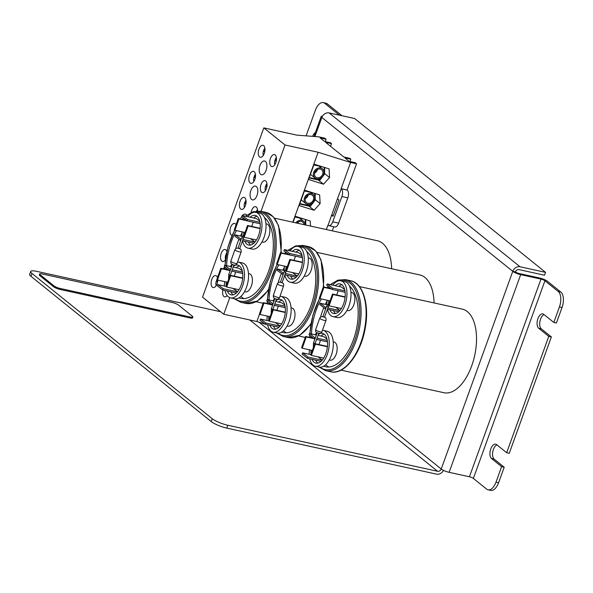 <?xml version="1.0" encoding="UTF-8"?>
<svg xmlns="http://www.w3.org/2000/svg" width="593" height="593" viewBox="0 0 593 593"><rect width="100%" height="100%" fill="white"/><g stroke="black" fill="none" stroke-linecap="round" stroke-linejoin="round"><path stroke-width="0.89" d="M339.441 115.175L324.727 103.315A12.223 6.293 102.4 0 0 323.281 102.611A12.223 6.293 102.4 0 0 315.357 110.276L306.099 135.856M312.593 136.353A7.583 3.899 102.4 0 1 315.372 132.573M342.042 115.746L327.329 103.886A12.223 6.293 -77.6 0 0 325.883 103.182L323.281 102.611M488.083 489.818L490.678 490.389A12.223 6.293 -77.6 0 0 498.602 482.724L496.007 482.153A12.223 6.293 102.4 0 1 488.083 489.818A12.223 6.293 102.4 0 1 486.638 489.114L473.377 478.425A3.106 0.66 19.9 0 0 469.426 476.772L449.116 472.317A6.212 1.319 -160.1 0 1 441.222 469.004L259.059 322.214M496.007 482.153L501.611 466.654L491.538 458.537A7.583 3.899 102.4 0 1 490.478 449.813A7.583 3.899 102.4 0 1 495.681 444.164A7.583 3.899 102.4 0 1 496.578 444.609L506.659 452.726L548.777 336.372L538.696 328.255A7.583 3.899 102.4 0 1 537.643 319.531A7.583 3.899 102.4 0 1 542.847 313.882A7.583 3.899 102.4 0 1 543.744 314.327L553.818 322.444L559.429 306.944L562.031 307.515A12.223 6.293 -77.6 0 0 560.793 292.015L547.532 281.327A6.212 1.319 19.9 0 0 539.637 278.013L519.327 273.558A3.106 0.66 -160.1 0 1 515.376 271.905L512.782 271.335A6.212 1.319 19.9 0 0 520.676 274.641L540.979 279.103A3.106 0.66 19.9 0 1 544.93 280.756L473.377 478.425M560.793 292.015L558.191 291.445A12.223 6.293 102.4 0 1 559.429 306.944M558.191 291.445L544.93 280.756M548.777 336.372L551.379 336.943L509.254 453.297L506.659 452.726M501.611 466.654L504.213 467.225L498.602 482.724M562.031 307.515L556.419 323.015L553.818 322.444M496.919 444.883A7.583 3.899 -77.6 0 0 492.776 451.636A7.583 3.899 -77.6 0 0 494.139 459.108L504.213 467.225M544.085 314.601A7.583 3.899 -77.6 0 0 539.941 321.354A7.583 3.899 -77.6 0 0 541.298 328.826L551.379 336.943M30.91 276.271L31.94 273.417A12.223 2.602 -160.1 0 1 30.68 271.505L29.65 274.359A12.223 2.602 19.9 0 0 30.91 276.271L211.249 421.586A12.223 2.602 19.9 0 0 226.785 428.109L436.559 474.141A6.212 5.159 128.9 0 0 443.49 470.345M30.68 271.505A12.223 2.602 -160.1 0 1 36.877 271.394L220.581 311.703M31.94 273.417L212.279 418.74L211.249 421.586M226.785 428.109L227.816 425.255A12.223 2.602 -160.1 0 1 212.279 418.74M227.816 425.255L437.59 471.287A3.106 2.58 128.9 0 0 441.222 469.004L512.782 271.335A6.212 5.159 128.9 0 1 520.046 266.768L545.553 272.365L544.522 275.219L519.008 269.622A3.106 2.58 128.9 0 0 515.376 271.905M322.466 116.161A6.212 1.319 19.9 0 0 321.191 116.495A6.212 1.319 19.9 0 0 321.836 117.466A6.212 5.159 -51.1 0 1 329.1 112.907L354.607 118.504L545.553 272.365M297.923 223.309A4.714 3.914 128.9 0 0 298.375 222.36A4.714 3.914 128.9 0 0 298.538 221.819M296.885 223.079A4.714 3.914 -51.1 0 1 302.689 222.101A4.714 3.914 -51.1 0 1 303.972 224.636M295.803 222.842A5.893 4.892 -51.1 0 1 303.431 221.182A5.893 4.892 -51.1 0 1 305.047 224.873M305.336 198.618A4.714 3.914 128.9 0 0 308.086 195.534A4.714 3.914 128.9 0 0 308.249 194.993M313.393 199.811A4.714 3.914 -51.1 0 1 306.485 202.613A4.714 3.914 -51.1 0 1 306.396 196.483A4.714 3.914 -51.1 0 1 312.407 195.267A4.714 3.914 -51.1 0 1 313.393 199.811M314.379 200.026A5.893 4.892 -51.1 0 1 305.743 203.532A5.893 4.892 -51.1 0 1 305.632 195.868A5.893 4.892 -51.1 0 1 313.141 194.348A5.893 4.892 -51.1 0 1 314.379 200.026M314.579 173.074A4.714 3.914 128.9 0 0 317.337 169.998A4.714 3.914 128.9 0 0 317.5 169.457M322.636 174.268A4.714 3.914 -51.1 0 1 315.735 177.077A4.714 3.914 -51.1 0 1 315.639 170.947A4.714 3.914 -51.1 0 1 321.651 169.731A4.714 3.914 -51.1 0 1 322.636 174.268M323.63 174.483A5.893 4.892 -51.1 0 1 314.994 177.996A5.893 4.892 -51.1 0 1 314.876 170.332A5.893 4.892 -51.1 0 1 322.392 168.812A5.893 4.892 -51.1 0 1 323.63 174.483M276.382 157.523A4.892 2.52 102.4 0 0 275.271 159.317L276.39 160.221M276.212 161.237L274.944 160.214L276.175 160.488A4.892 2.52 102.4 0 1 276.286 160.14M274.811 164.698A4.892 2.52 102.4 0 1 274.944 160.214M266.954 183.578A4.892 2.52 102.4 0 0 265.842 185.372L266.954 186.276M266.783 187.292L265.516 186.276L266.902 186.669M265.375 190.761A4.892 2.52 102.4 0 1 265.516 186.276M256.606 210.997A4.892 2.52 102.4 0 1 257.518 209.633M264.863 148.243A4.892 2.52 102.4 0 0 263.752 150.036L264.871 150.933M264.693 151.956L263.425 150.933L264.812 151.334M263.292 155.418A4.892 2.52 102.4 0 1 263.425 150.933M255.435 174.298A4.892 2.52 102.4 0 0 254.315 176.091L255.435 176.996M255.257 178.011L253.997 176.988L255.383 177.389M253.856 181.473A4.892 2.52 102.4 0 1 253.997 176.988M245.999 200.352A4.892 2.52 102.4 0 0 244.887 202.146L246.006 203.051M245.828 204.066L244.561 203.043L245.947 203.443M244.427 207.528A4.892 2.52 102.4 0 1 244.561 203.043M216.934 279.614A4.892 2.52 102.4 0 0 216.586 280.319L217.705 281.215M217.535 282.238L216.267 281.215L217.49 281.482A4.892 2.52 102.4 0 1 217.609 281.134M216.126 285.7A4.892 2.52 102.4 0 1 216.267 281.215M226.459 253.381A4.892 2.52 102.4 0 0 226.022 254.264L226.259 254.449M226.074 255.464L225.696 255.16L226.118 255.249M225.488 259.4A4.892 2.52 102.4 0 1 225.696 255.16M337.469 198.781L328.055 225.31A6.115 3.15 -77.6 0 0 328.781 225.659A6.115 3.15 -77.6 0 0 332.74 221.826L341.894 196.542A6.115 3.15 -77.6 0 0 341.279 188.789L337.469 198.781L338.951 199.974L333.051 216.275L331.569 215.081L333.348 215.467M328.781 225.659L334.719 226.963A6.115 3.15 -77.6 0 0 338.677 223.131L347.832 197.847A6.115 3.15 -77.6 0 0 347.216 190.094L341.131 188.67L350.611 162.475L318.137 152.245L285.033 144.981L263.811 127.88L296.923 135.145L318.782 136.835L324.719 138.139L326.098 139.251L320.161 137.947L324.512 141.453L330.449 142.75L331.509 143.61L325.572 142.305L343.821 157.004L349.759 158.309L350.819 159.169L344.881 157.864L349.233 161.37L355.17 162.667L356.549 163.779L347.068 189.975M356.549 163.779L350.611 162.475M333.748 226.756L332.265 230.847M327.907 225.184L326.328 229.543M294.988 217.023L303.683 218.936M305.343 219.462L305.299 224.925M295.151 216.578L298.62 217.342M305.78 219.595L305.743 225.021M315.217 193.54L315.165 200.137L310.324 206.379L299.687 204.044M308.464 204.466L310.206 205.867L299.85 203.592M314.453 199.826L313.808 201.227M312.793 202.532L310.206 205.867M304.417 190.968L313.111 192.881M314.779 193.4L314.742 197.573M314.735 198.418L314.727 200.041M304.58 190.523L308.049 191.28M324.645 167.485L324.593 174.083L319.76 180.324L309.116 177.989M318.478 178.871L319.642 179.812L309.279 177.537M323.845 173.742L324.156 173.986L323.474 174.868M321.347 177.611L319.642 179.812M313.853 164.913L322.548 166.818M324.208 167.345L324.156 173.986M314.016 164.461L317.485 165.225M223.153 268.755A7.064 3.64 102.4 0 1 224.858 267.458M240.58 219.002A7.064 3.64 102.4 0 1 241.937 216.171M242.418 215.548A7.064 3.64 102.4 0 1 245.294 214.169A7.064 3.64 102.4 0 1 246.703 215.207M260.69 174.372A7.064 3.64 102.4 0 1 259.704 166.24A7.064 3.64 102.4 0 1 264.552 160.977A7.064 3.64 102.4 0 1 266.591 168.657A7.064 3.64 102.4 0 1 261.528 174.779A7.064 3.64 102.4 0 1 260.69 174.372M329.552 177.566L323.541 184.201L308.575 179.486L314.12 164.165L329.085 168.886L329.552 177.566L324.601 173.571M323.541 184.201L318.337 180.013M320.124 203.621L314.112 210.263L299.139 205.541L304.691 190.22L319.657 194.941L320.124 203.621L315.165 199.626M314.112 210.263L308.909 206.067M293.09 222.249L295.255 216.282L310.221 220.996L310.495 226.066M259.564 156.923A6.138 3.158 102.4 0 1 258.704 149.866A6.138 3.158 102.4 0 1 262.921 145.292A6.138 3.158 102.4 0 1 264.693 151.964A6.138 3.158 102.4 0 1 260.29 157.278A6.138 3.158 102.4 0 1 259.564 156.923M271.083 166.21A6.138 3.158 102.4 0 1 270.23 159.146A6.138 3.158 102.4 0 1 274.44 154.573A6.138 3.158 102.4 0 1 276.212 161.244A6.138 3.158 102.4 0 1 271.809 166.566A6.138 3.158 102.4 0 1 271.083 166.21M251.595 199.485A7.064 3.64 102.4 0 1 250.609 191.354A7.064 3.64 102.4 0 1 255.464 186.091A7.064 3.64 102.4 0 1 257.503 193.77A7.064 3.64 102.4 0 1 252.433 199.893A7.064 3.64 102.4 0 1 251.595 199.485M225.436 259.823A6.138 3.158 102.4 0 1 222.56 261.506A6.138 3.158 102.4 0 1 221.834 261.15A6.138 3.158 102.4 0 1 220.981 254.093A6.138 3.158 102.4 0 1 225.192 249.52A6.138 3.158 102.4 0 1 226.882 251.395M217.794 280.089A6.138 3.158 102.4 0 1 213.124 287.561A6.138 3.158 102.4 0 1 212.405 287.205A6.138 3.158 102.4 0 1 211.545 280.148A6.138 3.158 102.4 0 1 215.756 275.575A6.138 3.158 102.4 0 1 217.505 277.643M232.041 235.458A6.138 3.158 102.4 0 1 231.989 235.451A6.138 3.158 102.4 0 1 231.27 235.095A6.138 3.158 102.4 0 1 230.41 228.031A6.138 3.158 102.4 0 1 234.62 223.465A6.138 3.158 102.4 0 1 236.081 224.784M240.699 209.04A6.138 3.158 102.4 0 1 239.839 201.976A6.138 3.158 102.4 0 1 244.057 197.402A6.138 3.158 102.4 0 1 245.828 204.074A6.138 3.158 102.4 0 1 241.425 209.396A6.138 3.158 102.4 0 1 240.699 209.04M250.127 182.985A6.138 3.158 102.4 0 1 249.275 175.921A6.138 3.158 102.4 0 1 253.485 171.347A6.138 3.158 102.4 0 1 255.257 178.019A6.138 3.158 102.4 0 1 250.854 183.341A6.138 3.158 102.4 0 1 250.127 182.985M227.193 295.596A6.138 3.158 102.4 0 1 224.651 296.848A6.138 3.158 102.4 0 1 223.924 296.493A6.138 3.158 102.4 0 1 222.909 290.044M251.069 212.553A6.138 3.158 102.4 0 1 255.576 206.69A6.138 3.158 102.4 0 1 257.614 210.945M261.654 192.265A6.138 3.158 102.4 0 1 260.794 185.201A6.138 3.158 102.4 0 1 265.004 180.635A6.138 3.158 102.4 0 1 266.776 187.306A6.138 3.158 102.4 0 1 262.38 192.621A6.138 3.158 102.4 0 1 261.654 192.265M263.811 127.88L202.539 297.16L223.754 314.253L256.858 321.517L265.323 324.186M266.153 324.453L267.613 324.912M256.858 321.517L259.541 314.112M292.816 222.19L318.137 152.245M350.819 159.169L349.959 161.526M331.509 143.61L330.538 146.301M326.098 139.251L325.246 141.608M285.033 144.981L261.016 211.308M229.765 297.649L223.754 314.253M172.341 302.512A4.892 1.045 -160.1 0 1 178.56 305.121L192.347 316.232A4.892 1.045 -160.1 0 1 192.851 316.996A4.892 1.045 -160.1 0 1 190.375 317.04L60.167 288.472A4.892 1.045 -160.1 0 1 53.948 285.863L40.161 274.752A4.892 1.045 -160.1 0 1 39.657 273.988A4.892 1.045 -160.1 0 1 42.133 273.944L172.341 302.512M192.851 316.996L192.532 317.9A4.892 1.045 -160.1 0 1 190.049 317.944L59.841 289.369A4.892 1.045 -160.1 0 1 53.622 286.76L39.835 275.649A4.892 1.045 -160.1 0 1 39.331 274.885L39.657 273.988M235.362 234.895L240.736 238.972L240.276 240.284L234.902 236.207L235.362 234.895L242.322 236.422M254.908 242.077L242.893 239.446M241.225 239.075L240.736 238.972M250.528 238.668L254.953 242.026M253.782 243.249L242.433 240.751M240.765 240.387L240.276 240.284M247.555 219.573L247.088 220.885L241.714 216.808L242.181 215.496L247.555 219.573L259.949 222.293M260.149 223.746L247.088 220.885M259.682 221.048L256.51 218.639L242.181 215.496M247.511 225.496L248.133 225.97L244.16 237.274L243.538 236.8L247.511 225.496L260.149 228.268M260.119 228.601L248.133 225.97M256.435 239.965L244.16 237.274M234.939 230.277L234.317 229.802L238.29 218.498L238.912 218.973L234.939 230.277L245.05 232.5M246.258 220.248L238.29 218.498M246.881 220.722L238.912 218.973M253.204 222.227L251.728 226.422M224.703 265.234L230.077 269.311L229.617 270.623L224.243 266.546L224.703 265.234L231.507 266.731M242.507 272.039L232.234 269.785M230.566 269.415L230.077 269.311M233.175 267.095L239.031 268.377L242.248 270.816M242.7 273.492L231.774 271.097M230.106 270.727L229.617 270.623M230.091 275.278L230.662 275.708L226.689 287.012L226.066 286.538L230.025 275.271M242.67 278.347L230.662 275.708M242.7 278.013L230.247 275.285M238.994 289.71L226.689 287.012M217.461 280.022L216.838 279.548L220.811 268.244L221.434 268.711L217.461 280.022L227.579 282.238M228.779 269.993L220.811 268.244M229.402 270.46L221.434 268.711M235.732 271.965L234.257 276.16M217.883 284.633L223.257 288.709L222.798 290.021L217.423 285.945L217.883 284.633L226.103 286.434M237.474 291.83L223.257 288.709M233.049 288.413L237.504 291.786M236.355 292.994L222.798 290.021M256.917 216.23A15.181 7.813 -77.6 0 0 253.73 218.031M248.452 242.077A15.181 7.813 -77.6 0 0 250.594 245.05M250.127 217.238A15.181 7.813 102.4 0 1 255.205 215.415A15.181 7.813 102.4 0 1 256.888 216.2A15.181 7.813 102.4 0 1 259.156 233.635A15.181 7.813 102.4 0 1 248.704 245.072A15.181 7.813 102.4 0 1 244.85 241.284M243.656 234.739A15.181 7.813 102.4 0 1 243.76 232.211M239.453 265.916A15.233 7.842 -77.6 0 0 236.207 267.762M230.929 291.808A15.233 7.842 -77.6 0 0 233.108 294.84M233.472 266.257A15.233 7.842 102.4 0 1 237.741 265.101A15.233 7.842 102.4 0 1 239.431 265.894A15.233 7.842 102.4 0 1 241.707 283.387A15.233 7.842 102.4 0 1 231.211 294.862A15.233 7.842 102.4 0 1 227.327 291.015M226.222 286.093A15.233 7.842 102.4 0 1 226.252 281.949M248.022 248.156L252.077 249.045A18.339 9.444 -77.6 0 0 264.708 235.228A18.339 9.444 -77.6 0 0 261.965 214.177A18.339 9.444 -77.6 0 0 259.942 213.221L255.887 212.331A18.339 9.444 102.4 0 1 257.911 213.287A18.339 9.444 102.4 0 1 260.653 234.339A18.339 9.444 102.4 0 1 248.022 248.156A18.339 9.444 102.4 0 1 242.478 240.765M241.944 236.34A18.339 9.444 102.4 0 1 242.129 231.856M247.755 216.719A18.339 9.444 102.4 0 1 255.887 212.331M230.551 297.894L234.598 298.783A18.339 9.444 -77.6 0 0 247.229 284.966A18.339 9.444 -77.6 0 0 244.486 263.915A18.339 9.444 -77.6 0 0 242.463 262.958L238.408 262.069A18.339 9.444 102.4 0 1 240.439 263.025A18.339 9.444 102.4 0 1 243.182 284.077A18.339 9.444 102.4 0 1 230.551 297.894A18.339 9.444 102.4 0 1 225.006 290.503M224.465 286.078A18.339 9.444 102.4 0 1 224.651 281.593M230.277 266.457A18.339 9.444 102.4 0 1 232.174 264.359M237.578 261.958A18.339 9.444 102.4 0 1 238.408 262.069M265.953 223.798L266.806 223.991A9.288 4.781 102.4 0 1 267.828 224.473A9.288 4.781 102.4 0 1 269.222 235.139A9.288 4.781 102.4 0 1 262.818 242.137L261.965 241.951M248.474 273.543L249.327 273.729A9.288 4.781 102.4 0 1 250.357 274.211A9.288 4.781 102.4 0 1 251.743 284.877A9.288 4.781 102.4 0 1 245.346 291.875L244.494 291.689M242.026 232.938A42.785 22.03 -77.6 0 0 240.439 236.007M238.957 239.283A42.785 22.03 -77.6 0 0 235.725 248.534M240.914 296.426A42.785 22.03 -77.6 0 0 243.923 298.627M264.485 217.542A42.785 22.03 102.4 0 1 270.03 266.857A42.785 22.03 102.4 0 1 240.758 298.375A42.785 22.03 102.4 0 1 239.038 297.856M226.548 269.496A42.785 22.03 102.4 0 1 226.541 268.288M226.6 265.649A42.785 22.03 102.4 0 1 236.444 230.61M244.783 219.929A42.785 22.03 102.4 0 1 245.265 219.499M391.639 268.755A42.785 22.03 -77.6 0 0 382.174 242.982A42.785 22.03 -77.6 0 0 377.437 240.758L274.485 218.165M243.908 237.081L239.609 248.793L238.008 248.23L241.662 237.83L243.182 238.275M277.665 269.089L283.091 273.01L282.639 274.329L277.213 270.401L277.665 269.089L284.566 270.601M297.219 276.108L285.24 273.484M283.58 273.121L283.091 273.01M292.408 272.528L297.278 276.049M296.1 277.279L284.788 274.804M283.128 274.433L282.639 274.329M289.784 253.522L289.332 254.842L283.906 250.913L284.358 249.594L289.784 253.522L302.2 256.243M302.408 257.71L289.332 254.842M301.948 255.094L298.694 252.744L284.358 249.594M289.792 259.423L290.422 259.882L286.523 271.238L285.893 270.779L289.792 259.423L302.437 262.195M302.408 262.506L290.422 259.882M298.783 273.929L286.523 271.238M277.205 264.5L276.583 264.048L280.482 252.685L281.112 253.144L277.205 264.5L287.286 266.709M288.917 254.538L280.482 252.685M295.225 256.132L281.112 253.144M295.44 256.287L294.046 260.357M267.198 299.569L272.624 303.497L272.172 304.809L266.746 300.888L267.198 299.569L273.981 301.059M285.077 306.225L274.774 303.964M273.106 303.601L272.624 303.497M275.649 301.422L281.527 302.712L284.833 305.106M285.285 307.693L274.322 305.284M272.654 304.921L272.172 304.809M272.676 309.427L273.262 309.85L269.363 321.213L268.733 320.754L272.624 309.42M285.277 312.489L273.262 309.85M285.307 312.177L272.817 309.435M281.653 323.911L269.363 321.213M260.045 314.475L259.415 314.023L263.322 302.66L263.952 303.119L260.045 314.475L270.126 316.684M271.757 304.513L263.322 302.66M278.065 306.107L274.285 305.388M272.624 305.017L263.952 303.119M278.28 306.262L276.879 310.332M260.505 319.056L265.931 322.985L265.479 324.304L260.053 320.376L260.505 319.056L268.948 320.909M280.096 326.091L265.931 322.985M275.248 322.503L280.141 326.039M278.984 327.269L265.479 324.304M299.191 250.305A15.181 7.813 -77.6 0 0 295.959 252.144M290.703 276.101A15.181 7.813 -77.6 0 0 292.868 279.118M292.356 251.35A15.181 7.813 102.4 0 1 297.478 249.49A15.181 7.813 102.4 0 1 299.072 250.209A15.181 7.813 102.4 0 1 301.459 267.613A15.181 7.813 102.4 0 1 290.978 279.147A15.181 7.813 102.4 0 1 287.101 275.308M285.93 268.777A15.181 7.813 102.4 0 1 286.019 266.435M282.046 300.221A15.233 7.842 -77.6 0 0 278.754 302.104M273.499 326.061A15.233 7.842 -77.6 0 0 275.693 329.152M275.901 300.681A15.233 7.842 102.4 0 1 280.333 299.406A15.233 7.842 102.4 0 1 281.927 300.14A15.233 7.842 102.4 0 1 284.321 317.596A15.233 7.842 102.4 0 1 273.803 329.174A15.233 7.842 102.4 0 1 269.897 325.268M268.822 320.502A15.233 7.842 102.4 0 1 268.829 316.403M290.296 282.231L294.35 283.12A18.339 9.444 -77.6 0 0 307.018 269.185A18.339 9.444 -77.6 0 0 304.135 248.171A18.339 9.444 -77.6 0 0 302.215 247.296L298.16 246.406A18.339 9.444 102.4 0 1 300.08 247.281A18.339 9.444 102.4 0 1 302.964 268.295A18.339 9.444 102.4 0 1 290.296 282.231A18.339 9.444 102.4 0 1 284.766 274.878M284.225 270.527A18.339 9.444 102.4 0 1 284.388 266.079M287.835 254.301A18.339 9.444 102.4 0 1 288.042 253.908M289.999 250.832A18.339 9.444 102.4 0 1 298.16 246.406M273.136 332.199L277.19 333.088A18.339 9.444 -77.6 0 0 289.858 319.16A18.339 9.444 -77.6 0 0 286.975 298.146A18.339 9.444 -77.6 0 0 285.055 297.271L281 296.381A18.339 9.444 102.4 0 1 282.92 297.256A18.339 9.444 102.4 0 1 285.804 318.271A18.339 9.444 102.4 0 1 273.136 332.199A18.339 9.444 102.4 0 1 267.584 324.764M267.065 320.502A18.339 9.444 102.4 0 1 267.228 316.054M270.675 304.276A18.339 9.444 102.4 0 1 270.882 303.883M272.839 300.807A18.339 9.444 102.4 0 1 274.826 298.613M280.015 296.263A18.339 9.444 102.4 0 1 281 296.381M308.227 257.873L309.079 258.059A9.288 4.781 102.4 0 1 310.05 258.504A9.288 4.781 102.4 0 1 311.51 269.155A9.288 4.781 102.4 0 1 305.091 276.212L304.239 276.027M291.067 307.849L291.919 308.034A9.288 4.781 102.4 0 1 292.89 308.479A9.288 4.781 102.4 0 1 294.35 319.13A9.288 4.781 102.4 0 1 287.931 326.187L287.079 326.002M284.269 267.48A42.785 22.03 -77.6 0 0 282.861 270.223M281.408 273.432A42.785 22.03 -77.6 0 0 278.206 282.557M283.484 330.746A42.785 22.03 -77.6 0 0 286.36 332.814M306.744 251.588A42.785 22.03 102.4 0 1 312.518 300.859A42.785 22.03 102.4 0 1 283.195 332.569A42.785 22.03 102.4 0 1 281.69 332.132M268.985 303.905A42.785 22.03 102.4 0 1 268.977 302.497M269.029 299.969A42.785 22.03 102.4 0 1 278.843 264.856M287.175 254.16A42.785 22.03 102.4 0 1 287.716 253.671M434.069 302.941A42.785 22.03 -77.6 0 0 424.351 276.99A42.785 22.03 -77.6 0 0 419.874 274.952L316.921 252.359M286.263 271.053L282.038 282.824L280.437 282.275L284.025 271.824L285.537 272.261M320.316 303.275L325.653 307.463L325.186 308.768L319.849 304.587L320.316 303.275L327.329 304.817M339.863 310.576L327.81 307.937M326.143 307.567L325.653 307.463M335.749 307.285L339.9 310.539M338.736 311.74L327.351 309.242M325.676 308.879L325.186 308.768M332.554 288.131L332.087 289.436L326.75 285.255L327.217 283.951L332.554 288.131L344.941 290.852M345.133 292.297L332.087 289.436M344.659 289.532L341.553 287.094L327.217 283.951M332.48 294.076L333.103 294.558L329.078 305.825L328.463 305.336L332.48 294.076L345.119 296.841M345.082 297.189L333.103 294.558M341.36 308.516L329.078 305.825M319.923 298.642L319.301 298.16L323.326 286.893L323.948 287.375L319.923 298.642L330.056 300.866M330.99 288.576L323.326 286.893M331.606 289.058L323.948 287.375M338.188 290.778L336.683 294.995M309.516 333.511L314.853 337.699L314.386 339.003L309.049 334.823L309.516 333.511L316.343 335.008M327.277 340.419L317.018 338.173M315.35 337.802L314.853 337.699M318.011 335.379L323.852 336.661L327.002 339.129M327.462 341.872L316.551 339.478M314.883 339.114L314.386 339.003M314.853 343.695L315.402 344.125L311.377 355.392L310.762 354.903L314.764 343.681M327.41 346.757L315.402 344.125M327.447 346.416L315.009 343.688M323.696 358.09L311.377 355.392M302.222 348.21L301.6 347.728L305.625 336.461L306.247 336.943L302.222 348.21L312.355 350.433M313.289 338.143L305.625 336.461M313.905 338.625L306.247 336.943M320.487 340.345L318.982 344.563M302.615 352.842L307.952 357.03L307.485 358.335L302.148 354.154L302.615 352.842L310.851 354.651M322.199 360.151L307.952 357.03M318.048 356.853L322.221 360.129M321.08 361.315L307.485 358.335M341.894 284.699A15.181 7.813 -77.6 0 0 338.736 286.471M333.444 310.584A15.181 7.813 -77.6 0 0 335.571 313.519M335.127 285.685A15.181 7.813 102.4 0 1 340.182 283.884A15.181 7.813 102.4 0 1 341.924 284.722A15.181 7.813 102.4 0 1 344.118 302.171A15.181 7.813 102.4 0 1 333.681 313.541A15.181 7.813 102.4 0 1 329.841 309.791M328.633 303.231A15.181 7.813 102.4 0 1 328.744 300.577M324.208 334.207A15.233 7.842 -77.6 0 0 320.983 336.031M315.698 360.136A15.233 7.842 -77.6 0 0 317.855 363.138M318.337 334.474A15.233 7.842 102.4 0 1 322.496 333.399A15.233 7.842 102.4 0 1 324.245 334.237A15.233 7.842 102.4 0 1 326.439 351.753A15.233 7.842 102.4 0 1 315.965 363.161A15.233 7.842 102.4 0 1 312.088 359.343M310.969 354.325A15.233 7.842 102.4 0 1 311.014 350.137M332.999 316.625L337.054 317.514A18.339 9.444 -77.6 0 0 349.662 303.779A18.339 9.444 -77.6 0 0 347.016 282.705A18.339 9.444 -77.6 0 0 344.918 281.69L340.864 280.8A18.339 9.444 102.4 0 1 342.969 281.816A18.339 9.444 102.4 0 1 345.608 302.89A18.339 9.444 102.4 0 1 332.999 316.625A18.339 9.444 102.4 0 1 327.462 309.272M326.921 304.728A18.339 9.444 102.4 0 1 327.121 300.221M332.755 285.159A18.339 9.444 102.4 0 1 340.864 280.8M315.298 366.192L319.353 367.082A18.339 9.444 -77.6 0 0 331.961 353.346A18.339 9.444 -77.6 0 0 329.315 332.273A18.339 9.444 -77.6 0 0 327.21 331.257L323.163 330.368A18.339 9.444 102.4 0 1 325.268 331.383A18.339 9.444 102.4 0 1 327.907 352.457A18.339 9.444 102.4 0 1 315.298 366.192A18.339 9.444 102.4 0 1 309.761 358.832M309.22 354.295A18.339 9.444 102.4 0 1 309.42 349.788M315.053 334.726A18.339 9.444 102.4 0 1 316.847 332.732M322.444 330.264A18.339 9.444 102.4 0 1 323.163 330.368M350.93 292.267L351.782 292.46A9.288 4.781 102.4 0 1 352.842 292.972A9.288 4.781 102.4 0 1 354.184 303.653A9.288 4.781 102.4 0 1 347.794 310.606L346.942 310.421M333.229 341.835L334.081 342.028A9.288 4.781 102.4 0 1 335.141 342.539A9.288 4.781 102.4 0 1 336.483 353.22A9.288 4.781 102.4 0 1 330.093 360.173L329.241 359.988M327.032 301.066A42.785 22.03 -77.6 0 0 325.312 304.372M323.808 307.693A42.785 22.03 -77.6 0 0 320.554 317.04M325.676 364.71A42.785 22.03 -77.6 0 0 328.789 367.008M349.47 286.026A42.785 22.03 102.4 0 1 354.851 335.379A42.785 22.03 102.4 0 1 325.624 366.763A42.785 22.03 102.4 0 1 323.756 366.178M311.407 337.728A42.785 22.03 102.4 0 1 311.407 336.668M311.473 333.941A42.785 22.03 102.4 0 1 321.332 298.954M329.671 288.287A42.785 22.03 102.4 0 1 330.116 287.894M341.012 370.136L443.964 392.729A42.785 22.03 -77.6 0 0 473.377 360.692A42.785 22.03 -77.6 0 0 467.21 311.503A42.785 22.03 -77.6 0 0 462.303 309.138L359.351 286.552M328.826 305.625L324.475 317.292L322.874 316.721L326.58 306.359L328.092 306.803M324.727 103.315L327.329 103.886M491.538 458.537L494.139 459.108M538.696 328.255L541.298 328.826M437.59 471.287L249.816 319.975M469.426 476.772L540.979 279.103M520.676 274.641L449.116 472.317M314.927 136.538L321.836 117.466L512.782 271.335M329.1 112.907L520.046 266.768M338.677 223.131L332.74 221.826M347.216 190.094L341.279 188.789M347.832 197.847L341.894 196.542M190.049 317.944L190.375 317.04M59.841 289.369L60.167 288.472M53.622 286.76L53.948 285.863M39.835 275.649L40.161 274.752M281.312 252.87L278.614 225.711L273.254 216.741L265.775 212.353A46.602 23.994 102.4 0 1 270.927 214.777A46.602 23.994 102.4 0 1 280.86 252.774M268.585 289.236A46.602 23.994 102.4 0 1 245.799 303.386L257.392 301.074L268.421 290.162M234.065 298.664L240.765 302.282A46.602 23.994 -77.6 0 0 272.862 267.176A46.602 23.994 -77.6 0 0 265.894 213.673A46.602 23.994 -77.6 0 0 260.735 211.249L265.775 212.353M245.843 216.297A45.624 23.49 102.4 0 1 264.752 214.399A45.624 23.49 102.4 0 1 270.037 271.646A45.624 23.49 102.4 0 1 235.251 298.879M224.992 269.155A45.624 23.49 102.4 0 1 225.029 267.139M225.103 265.323A45.624 23.49 102.4 0 1 234.821 230.188M242.478 219.417A45.624 23.49 102.4 0 1 243.627 218.254M235.414 263.403A3.299 0.652 -160.6 0 1 231.196 261.698A3.299 0.652 -160.6 0 1 230.847 261.209C230.64 262.818 230.944 263.774 231.767 264.093C234.346 265.679 236.11 265.449 237.074 263.396A3.299 0.652 -160.6 0 1 235.414 263.403M230.847 261.209L234.902 249.675A3.299 0.652 19.4 0 0 236.303 250.78A3.299 0.652 19.4 0 0 239.461 251.877A3.299 0.652 19.4 0 0 241.129 251.869L237.074 263.396M239.616 248.771L238.015 248.208M230.225 275.122L228.713 274.685L228.646 279.184M323.756 286.99L321.035 259.875L315.676 250.928L308.204 246.54A46.602 23.994 102.4 0 1 313.089 248.763A46.602 23.994 102.4 0 1 323.281 287.012M311.014 323.422A46.602 23.994 102.4 0 1 288.228 337.58L299.821 335.26L310.858 324.349M276.62 332.962L283.195 336.476A46.602 23.994 -77.6 0 0 315.38 301.074A46.602 23.994 -77.6 0 0 308.049 247.659A46.602 23.994 -77.6 0 0 303.171 245.435L308.204 246.54M295.722 246.473A45.624 23.49 102.4 0 1 306.922 248.393A45.624 23.49 102.4 0 1 312.63 305.388A45.624 23.49 102.4 0 1 277.843 333.192M267.421 303.564A45.624 23.49 102.4 0 1 267.458 301.4M267.525 299.643A45.624 23.49 102.4 0 1 277.19 264.485M284.87 253.648A45.624 23.49 102.4 0 1 286.048 252.462M288.309 250.461A45.624 23.49 102.4 0 1 295.24 246.614M277.939 297.464A3.299 0.615 -161 0 1 273.714 295.796A3.299 0.615 -161 0 1 273.358 295.329C273.165 296.974 273.492 297.938 274.329 298.227C276.849 299.791 278.606 299.539 279.599 297.478A3.299 0.615 -161 0 1 277.939 297.464M273.358 295.329L277.331 283.75A3.299 0.615 19 0 0 278.754 284.81A3.299 0.615 19 0 0 281.92 285.878A3.299 0.615 19 0 0 283.58 285.893L279.599 297.478M282.046 282.802L280.445 282.253M272.817 309.279L271.305 308.849L271.268 313.363M355.985 283.313A46.602 23.994 102.4 0 1 362.701 336.876A46.602 23.994 102.4 0 1 330.664 371.774C344.37 375.354 360.907 353.747 365.199 328.263C369.609 305.18 363.279 283.106 350.641 280.734A46.602 23.994 102.4 0 1 355.985 283.313M318.849 366.971L325.624 370.669A46.602 23.994 -77.6 0 0 357.668 335.771A46.602 23.994 -77.6 0 0 350.952 282.209A46.602 23.994 -77.6 0 0 345.6 279.629L350.641 280.734M330.679 284.707A45.624 23.49 102.4 0 1 349.811 282.928A45.624 23.49 102.4 0 1 354.792 340.352A45.624 23.49 102.4 0 1 319.998 367.178M309.857 337.387A45.624 23.49 102.4 0 1 309.894 335.475M309.969 333.614A45.624 23.49 102.4 0 1 319.723 298.487M327.366 287.775A45.624 23.49 102.4 0 1 328.507 286.627M320.205 331.88A3.299 0.682 -160.3 0 1 316.002 330.145A3.299 0.682 -160.3 0 1 315.661 329.641C315.417 331.161 315.713 332.117 316.543 332.517C319.946 333.866 321.725 333.644 321.873 331.858A3.299 0.682 -160.3 0 1 320.205 331.88M315.661 329.641L319.76 318.152A3.299 0.682 19.7 0 0 321.154 319.279A3.299 0.682 19.7 0 0 324.312 320.39A3.299 0.682 19.7 0 0 325.98 320.368L321.873 331.858M324.482 317.27L322.889 316.699M314.972 343.525L313.46 343.08L313.378 347.565M321.191 116.495L313.964 136.464M303.431 221.182L299.509 218.016M313.141 194.348L310.643 192.332M305.743 203.532L301.2 199.863M322.392 168.812L318.93 166.025M314.994 177.996L310.443 174.327M240.765 302.282L245.799 303.386M260.735 211.249L253.129 211.731L245.45 216.215M243.404 218.083L242.181 219.358M234.68 230.077L227.994 246.888L224.955 265.286M224.873 267.028L224.836 269.126M263.107 303.282L256.146 301.755M239.661 248.637L240.209 248.978C241.047 249.275 241.358 250.239 241.129 251.869M234.902 249.675L236.222 248.237L238.06 248.082M233.916 264.997L230.262 275.404M232.315 264.434L228.713 274.685M244.516 234.013L241.662 237.83M283.195 336.476L288.228 337.58M303.171 245.435L295.581 245.917L287.916 250.379M285.819 252.299L284.581 253.589M277.05 264.382L270.393 281.215L267.376 299.606M267.302 301.288L267.265 303.527M305.284 337.417L298.575 335.949M282.083 282.683L282.602 282.994C283.447 283.217 283.765 284.18 283.58 285.893M277.331 283.75L278.717 282.268L280.482 282.135M276.449 299.094L272.854 309.561M274.848 298.538L271.305 308.849M286.849 267.992L284.025 271.824M325.624 370.669L330.664 371.774M345.6 279.629L337.98 280.118L330.286 284.618M328.285 286.456L327.069 287.716M319.59 298.383L312.889 315.179L309.82 333.577M309.739 335.364L309.702 337.35M324.534 317.129L325.097 317.492C325.942 317.863 326.239 318.819 325.98 320.368M319.76 318.152L321.058 316.729L322.933 316.558M318.7 333.451L315.002 343.814M317.107 332.881L313.46 343.08M329.456 302.556L326.58 306.359"/></g></svg>
